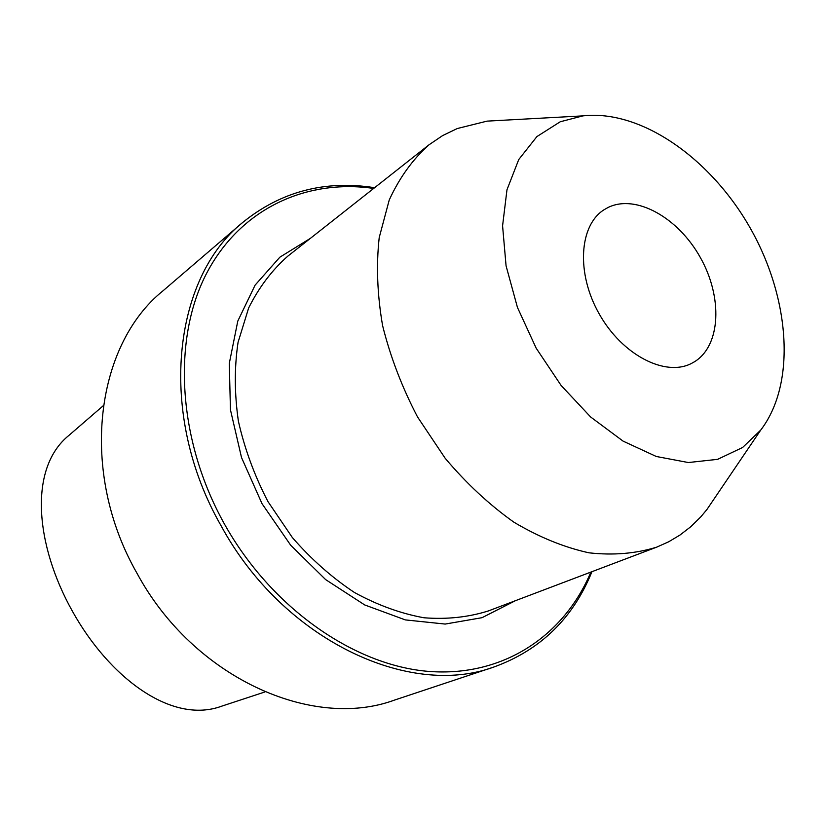 <?xml version="1.0" encoding="UTF-8"?>
<svg xmlns="http://www.w3.org/2000/svg" width="826" height="826" viewBox="0 0 826 826"><rect width="100%" height="100%" fill="white"/><g stroke="black" fill="none" stroke-linecap="round" stroke-linejoin="round"><path stroke-width="1.24" d="M264.94 691.951L221.802 706.137C171.436 724.836 108.929 677.072 72.327 611.075C35.776 545.831 27.795 468.466 69.105 435.24L103.25 405.731M494.227 666.892L394.591 700.056C312.228 730.504 193.573 677.836 137.137 573.523C78.718 471.842 95.269 345.247 162.97 290.845L242.679 222.483C172.624 278.424 157.198 414.487 221.11 525.801C282.977 639.923 409.314 698.61 494.227 666.892C540.503 650.01 573.079 618.271 591.953 571.685M373.672 188.431C306.25 178.695 239.633 208.658 205.85 274.8C172.273 340.808 177.766 440.403 224.404 523.963C271.382 608.112 354.344 665.57 428.88 671.424C503.643 677.175 564.313 635.38 590.848 572.108M374.601 187.709C324.948 179.913 280.974 191.498 242.679 222.483M608.194 207.419L604.312 209.597C579.129 225.095 575.99 273.282 599.273 314.035C622.226 354.974 665.167 377.09 691.414 363.471L694.594 361.695C720.933 345.382 722.74 297.071 700.334 257.516C678.301 217.754 636.041 193.831 608.194 207.419M760.746 430.057C796.409 383.512 790.017 298.207 750.452 228.461C711.021 158.644 641.172 109.259 582.908 115.877L560.235 121.773L536.9 136.589L518.738 159.552L506.978 189.763L502.58 225.828L506.07 265.827L517.448 307.437L536.157 348.149L561.091 385.432L590.683 417.027L623.072 441.115L656.267 456.479L688.357 462.539L717.618 459.339L742.636 447.475L760.746 430.057L706.901 509.539L700.82 516.839L690.763 526.73L679.912 535.093L668.719 541.763L656.701 547.142C635.824 553.627 613.243 555.516 588.938 552.811C564.044 547.339 539.027 537.127 513.906 522.197C489.229 504.676 466.318 483.355 445.152 458.234L417.512 416.913C401.994 387.208 390.347 356.76 382.593 325.589C377.265 294.696 376.14 265.373 379.206 237.609L389.232 200.006C399.423 177.776 412.68 159.377 428.983 144.818L442.612 135.598L457.305 128.526L487.051 121.133L503.065 120.255M715.894 496.271L706.901 509.539M310.37 238.363L279.849 257.196L255.1 285.135L237.785 321.108L229.287 363.44L230.454 409.83L241.522 457.552L261.997 503.633L290.649 545.181L325.64 579.604L364.679 604.931L405.329 619.903L445.183 624.064L482.054 617.683L515.455 600.678M428.983 144.818L287.768 256.194C271.95 270.174 258.91 287.438 248.647 307.984L238.064 342.325C234.316 367.425 234.419 393.703 238.394 421.177C244.62 448.786 254.47 475.59 267.954 501.578L292.342 537.53C311.247 559.264 331.949 577.591 354.457 592.5C377.513 605.117 400.693 613.542 423.996 617.776C446.887 619.552 468.404 617.249 488.538 610.879L656.701 547.142M582.908 115.877L487.051 121.133"/></g></svg>
